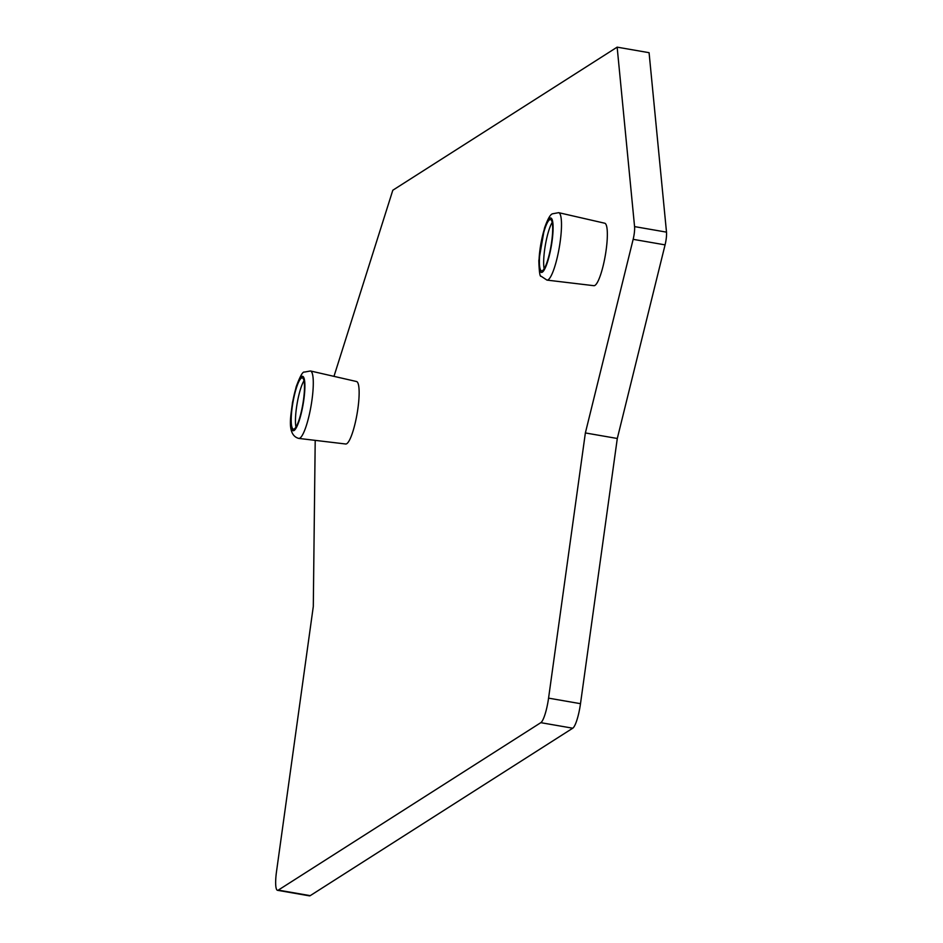 <?xml version="1.0" encoding="UTF-8"?>
<svg xmlns="http://www.w3.org/2000/svg" width="943" height="943" viewBox="0 0 943 943"><rect width="100%" height="100%" fill="white"/><g stroke="black" fill="none" stroke-linecap="round" stroke-linejoin="round"><path stroke-width="1.41" d="M315.257 440.369A11.01 2.122 -80.2 0 0 315.186 442.137L313.3 606.467L276.499 871.662A22.019 4.244 -80.2 0 0 277.513 890.31A22.019 4.244 -80.2 0 0 278.291 890.109L540.811 722.668A22.019 4.244 -80.2 0 0 548.567 698.138L585.367 432.943L617.3 438.483L580.499 703.678A22.019 4.244 99.8 0 1 572.743 728.208L310.223 895.65A22.019 4.244 99.8 0 1 309.434 895.85L277.513 890.31M333.975 376.351L392.807 190.238L617.146 47.15L634.568 226.603A11.01 2.122 -80.2 0 1 633.154 239.333L585.367 432.943M298.778 438.412L345.704 444A31.708 6.118 -80.2 0 0 346.765 443.693A31.708 6.118 -80.2 0 0 357.503 411.231A31.708 6.118 -80.2 0 0 356.537 381.526L310.483 370.976A34.219 6.601 99.8 0 1 311.52 403.05A34.219 6.601 99.8 0 1 299.933 438.094A34.219 6.601 -80.2 0 1 298.778 438.412C285.929 435.006 291.399 413.647 292.471 402.59L296.196 386.748C300.051 376.269 302.797 371.377 304.424 372.084L310.483 370.976M546.975 280.106L593.901 285.694A31.708 6.118 -80.2 0 0 594.962 285.387A31.708 6.118 -80.2 0 0 605.712 252.924A31.708 6.118 -80.2 0 0 604.746 223.22L558.68 212.67L552.622 213.778C550.406 214.214 547.694 218.988 544.5 228.112L538.83 260.598C539.16 271.89 539.915 277.101 541.105 276.24L546.975 280.106A34.219 6.601 99.8 0 0 548.131 279.788A34.219 6.601 -80.2 0 0 559.729 244.744A34.219 6.601 -80.2 0 0 558.68 212.67M303.988 380.736A26.027 5.021 -80.2 0 0 297.151 403.392A26.027 5.021 -80.2 0 0 295.961 427.038M301.371 378.108A26.027 5.021 99.8 0 1 302.29 377.872A26.027 5.021 99.8 0 1 303.163 402.142A26.027 5.021 99.8 0 1 294.322 428.924A26.027 5.021 -80.2 0 1 293.391 429.159A26.027 5.021 -80.2 0 1 292.53 404.889A26.027 5.021 -80.2 0 1 301.371 378.108M544.158 268.731A26.027 5.021 99.8 0 1 545.36 245.086A26.027 5.021 99.8 0 1 552.185 222.43M542.52 270.617A26.027 5.021 99.8 0 1 541.588 270.853A26.027 5.021 99.8 0 1 540.728 246.583A26.027 5.021 99.8 0 1 549.569 219.802A26.027 5.021 -80.2 0 1 550.5 219.566A26.027 5.021 -80.2 0 1 551.36 243.836A26.027 5.021 -80.2 0 1 542.52 270.617M617.146 47.15L649.079 52.69L666.501 232.143A11.01 2.122 99.8 0 1 665.074 244.874L617.3 438.483M301.583 376.552A27.63 5.328 -80.2 0 0 291.858 407.341A27.63 5.328 -80.2 0 0 294.098 430.479A27.63 5.328 99.8 0 0 303.835 399.691A27.63 5.328 99.8 0 0 301.583 376.552M542.308 272.173A27.63 5.328 -80.2 0 0 552.032 241.396A27.63 5.328 -80.2 0 0 549.781 218.246A27.63 5.328 99.8 0 0 540.056 249.035A27.63 5.328 99.8 0 0 542.308 272.173M310.223 895.65L278.291 890.109M572.743 728.208L540.811 722.668M580.499 703.678L548.567 698.138M665.074 244.874L633.154 239.333M666.501 232.143L634.568 226.603"/></g></svg>
